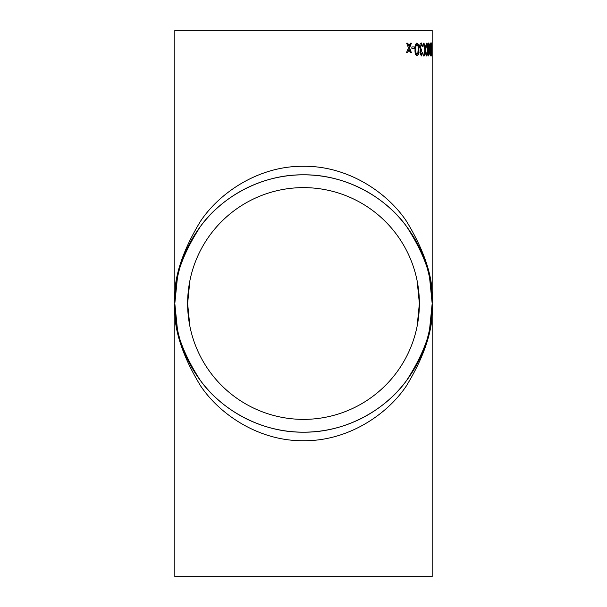 <?xml version="1.0" encoding="UTF-8"?>
<svg xmlns="http://www.w3.org/2000/svg" width="607" height="607" viewBox="0 0 607 607"><rect width="100%" height="100%" fill="white"/><g stroke="black" fill="none" stroke-linecap="round" stroke-linejoin="round"><path stroke-width="0.91" d="M429.597 277.854L432.176 303.5A128.676 128.676 0 0 1 239.158 414.938A128.676 128.676 0 0 1 239.158 192.062A128.676 128.676 0 0 1 432.176 303.5L432.176 576.65L174.824 576.65L174.824 303.5C173.101 279.652 181.683 252.208 200.553 221.168C220.303 191.706 259.819 165.741 303.5 166.288C347.181 165.741 386.697 191.706 406.44 221.168C425.317 252.208 433.899 279.652 432.176 303.5C433.899 327.348 425.317 354.792 406.44 385.832C386.697 415.294 347.181 441.259 303.5 440.712C259.819 441.259 220.303 415.294 200.553 385.832C181.683 354.792 173.101 327.348 174.824 303.5C173.101 325.868 181.683 351.605 200.553 380.71C220.303 408.344 259.819 432.692 303.5 432.176C347.181 432.692 386.697 408.344 406.44 380.71C425.317 351.605 433.899 325.868 432.176 303.5L432.176 30.35L174.824 30.35L174.824 303.5L177.403 277.854M432.169 46.929L432.025 48.408L432.169 46.929M431.941 49.471L431.63 55.958L431.182 49.471L431.63 42.991L431.789 49.471M429.627 52.672L430.325 54.478L430.553 54.099L430.788 49.835L430.295 51.527L429.589 47.369C429.627 44.728 429.877 43.264 430.333 42.991C430.849 43.537 431.076 45.593 431.016 49.152L430.302 55.958L429.627 52.672M429.255 49.471C429.354 53.075 429.043 55.237 428.322 55.958C427.525 55.207 427.169 53.044 427.26 49.471C427.169 45.889 427.525 43.734 428.322 42.991L428.982 44.22L429.103 49.471C429.202 53.075 428.891 55.237 428.17 55.958M427.009 43.158L425.598 50.04L426.82 55.958L426.182 55.958L425.279 51.496L424.255 55.958L423.474 55.958L424.892 50.024L423.238 43.158L424.02 43.158L425.241 48.439L426.372 43.158L427.009 43.158M422.904 46.602L422.282 46.762L421.334 44.47L420.302 47.02L421.288 49.402L421.706 49.228L421.645 50.707L420.575 52.65L421.372 54.478L422.214 52.513L422.836 52.672L421.387 55.958L419.885 52.703L420.613 50.161L419.604 47.005C419.725 44.493 420.31 43.15 421.357 42.991L422.904 46.602L422.138 46.762M418.883 49.471C419.065 53.075 418.443 55.237 417.009 55.958C415.507 55.207 414.839 53.044 415.021 49.471C414.839 45.889 415.499 43.734 417.009 42.991L418.329 44.22L418.747 49.471C418.929 53.075 418.306 55.237 416.872 55.958M414.353 46.929L414.353 48.408L411.865 48.408L411.865 46.929L414.353 46.929M411.417 43.158L409.596 47.832L411.326 52.513L410.241 52.513L409.019 49.273L407.707 52.513L406.538 52.513L408.473 47.832L406.637 43.158L407.798 43.158L409.05 46.39L410.332 43.158L411.417 43.158M417.146 280.897L419.376 303.5A115.876 115.876 0 0 1 245.562 403.852A115.876 115.876 0 0 1 245.562 203.148A115.876 115.876 0 0 1 419.376 303.5L417.146 326.103M429.597 329.146L432.176 303.5C433.899 281.132 425.317 255.395 406.44 226.29C386.697 198.656 347.181 174.308 303.5 174.824C259.819 174.308 220.303 198.656 200.553 226.29C181.683 255.395 173.101 281.132 174.824 303.5L177.403 329.146M409.596 47.832L411.197 52.513M409.019 49.273L407.578 52.513M407.676 43.158L409.05 46.39M411.288 43.158L409.467 47.832M414.224 46.929L414.224 48.408M416.872 42.991L418.193 44.22L418.747 49.471M417.009 44.47L416.872 44.47C415.901 45.259 415.507 46.929 415.696 49.471C415.507 52.035 415.901 53.704 416.88 54.478L417.806 53.606L418.147 49.471C418.337 46.921 417.957 45.252 417.009 44.47C416.038 45.259 415.643 46.929 415.825 49.471C415.643 52.035 416.038 53.704 417.017 54.478M421.334 44.47L420.158 47.02L421.288 49.402M421.569 49.228L421.501 50.707M421.546 50.684L420.431 52.65L421.372 54.478M422.077 52.513L422.7 52.672L421.25 55.958M421.22 42.991L422.76 46.602M425.598 50.04L426.675 55.958M425.279 51.496L424.111 55.958M423.876 43.158L425.241 48.439M426.865 43.158L425.454 50.04M428.17 42.991L428.83 44.22L429.103 49.471M428.322 44.47L427.548 49.471L428.178 54.478L428.724 53.606L428.322 44.47L427.7 49.471L428.322 54.478M429.786 52.513L430.325 54.478M430.788 49.835L430.143 51.527M430.181 42.991C430.697 43.537 430.917 45.593 430.864 49.152L430.151 55.958M430.355 44.47L429.756 47.316L430.371 50.047L430.788 47.407L430.355 44.47L429.908 47.316L430.371 50.047M431.478 42.991L431.736 44.88M431.736 54.129L431.554 55.882M431.63 44.47L431.228 49.471L431.478 54.478L431.774 53.606L431.63 44.47L431.63 54.478M189.854 326.103L187.624 303.5L189.854 280.897"/></g></svg>
